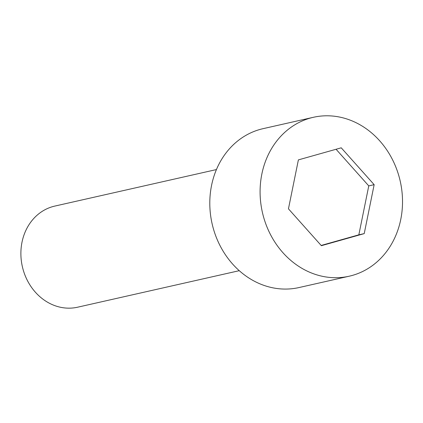 <?xml version="1.0" encoding="UTF-8"?>
<svg xmlns="http://www.w3.org/2000/svg" width="423" height="423" viewBox="0 0 423 423"><rect width="100%" height="100%" fill="white"/><g stroke="black" fill="none" stroke-linecap="round" stroke-linejoin="round"><path stroke-width="0.63" d="M310.228 118.096A81.449 70.662 77.3 0 0 262.81 214.133A81.449 70.662 77.3 0 0 349.255 276.198A81.449 70.662 77.3 0 0 400.227 181.181A81.449 70.662 77.3 0 0 313.353 117.303A81.449 70.662 77.3 0 0 310.228 118.096M374.154 184.671L364.224 233.612L321.374 245.694L288.454 208.83L298.384 159.889L341.234 147.812L374.154 184.671L368.766 185.887L358.836 234.828L364.224 233.612M313.353 117.303L263.064 128.666A81.449 70.662 77.3 0 0 259.939 129.459A81.449 70.662 77.3 0 0 212.52 225.496A81.449 70.662 77.3 0 0 298.966 287.561L349.255 276.198M358.836 234.828L321.157 245.451M239.27 270.683L77.626 307.204A51.833 44.965 -102.7 0 1 22.615 267.706A51.833 44.965 -102.7 0 1 52.79 206.598A51.833 44.965 -102.7 0 1 54.779 206.091L216.423 169.57M336.063 149.266L368.766 185.887"/></g></svg>
